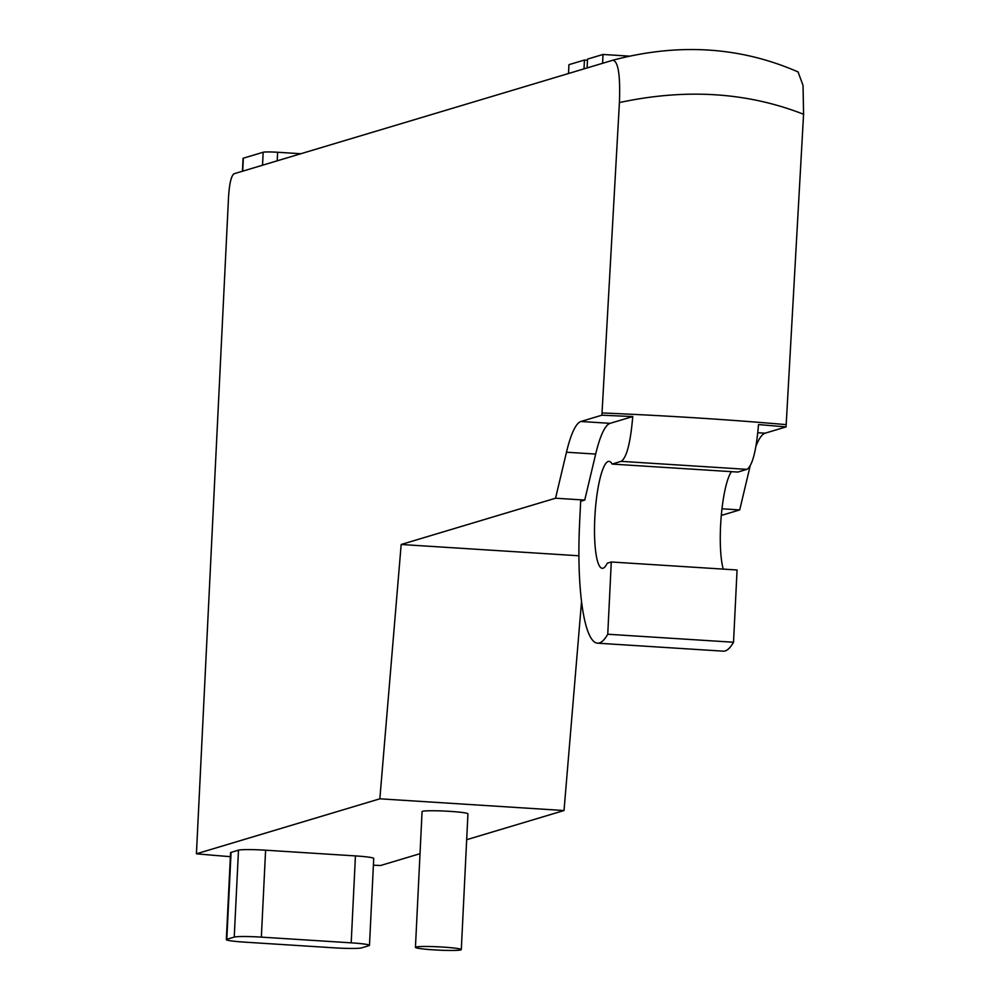 <?xml version="1.0" encoding="UTF-8"?>
<svg xmlns="http://www.w3.org/2000/svg" width="1000" height="1000" viewBox="0 0 1000 1000"><rect width="100%" height="100%" fill="white"/><g stroke="black" fill="none" stroke-linecap="round" stroke-linejoin="round"><path stroke-width="1.5" d="M750.15 465.975L739.712 509.925L721.988 508.8M584.738 500.075L595.675 454.075A91.85 18.25 93.6 0 1 610.125 423.338L632.75 416.562C630.513 442.85 626.65 457.788 621.163 461.35L612.1 464.075A53.575 10.65 -86.4 0 0 609.05 461.375A53.575 10.65 -86.4 0 0 595.025 514.163A53.575 10.65 -86.4 0 0 602.25 568.312A53.575 10.65 -86.4 0 0 607.25 563.2L611.287 561.987L607.75 634.237A128.588 25.55 93.6 0 1 597.5 643.175A128.588 25.55 93.6 0 1 579.625 522.638L580.662 501.287L584.738 500.075L555.55 498.212L401.175 544.487L578.888 555.775M739.712 509.925L721.312 515.438M568.513 73.513L568.938 64.675L584.438 60.038L587.475 60.225M584.438 60.038L584 68.863M629.587 56.15L603.025 54.462L587.525 59.1L587.1 67.938M603.025 54.462L602.587 63.288M597.5 643.175L723.263 651.162A128.588 25.55 -86.4 0 0 733.525 642.237L737.062 569.987L611.287 561.987M612.1 464.075L737.875 472.062L746.938 469.35C752.425 465.788 756.287 450.863 758.512 424.562L786.05 426.912L765.1 433.188A91.85 18.25 -86.4 0 0 755.962 446.213M723.25 569.113A53.575 10.65 93.6 0 1 721.2 516.675A53.575 10.65 93.6 0 1 731.462 471.662M226.325 939.625L230.575 852.7A22.963 1.65 2.8 0 1 231.062 852.387L238.487 850.163A22.963 1.65 2.8 0 1 265.6 850.2L355.438 855.913A22.963 1.65 2.8 0 1 373.725 858.425L369.475 945.35A22.963 1.65 -177.2 0 0 351.188 942.837L261.35 937.125A22.963 1.65 -177.2 0 0 234.237 937.087L226.8 939.312A22.963 1.65 -177.2 0 0 226.325 939.625A22.963 1.65 -177.2 0 0 244.613 942.138L334.45 947.85A22.963 1.65 -177.2 0 0 361.562 947.887L369 945.65A22.963 1.65 -177.2 0 0 369.475 945.35M581.512 601.825L564.025 810.525L466.675 839.7M564.025 810.525L379.85 798.812L401.175 544.487M555.55 498.212L566.475 452.225A91.85 18.25 93.6 0 1 580.938 421.488L601.888 415.2L632.762 416.562M786.05 426.912L786.188 424.637C728.913 419.625 667.525 415.712 602.025 412.938L601.888 415.2M602.025 412.938L619.412 102.562C685.825 88.3 747.212 92.2 803.575 114.262L803.05 85.425L798.05 71.925M230.387 856.663A298.512 21.475 2.8 0 1 196.425 853.8L228.55 196.788C229.438 183.4 231.262 175.725 234.025 173.762L612.8 60.237C618.225 61.087 620.438 75.188 619.412 102.562M786.188 424.637L803.575 114.262M420.012 853.688L380.588 865.5A298.512 21.475 2.8 0 1 373.387 865.212M300.825 153.737L277.625 152.262A12.25 0.875 -177.2 0 0 263.163 152.25L243.337 158.188A12.25 0.875 -177.2 0 0 243.075 158.35L242.45 171.238M196.425 853.8L379.85 798.812M415.438 947.35L422.075 811.625A22.963 1.65 2.8 0 1 445.087 811.087A22.963 1.65 2.8 0 1 467.938 813.863L461.3 949.587A22.963 1.65 2.8 0 1 460.825 949.9A22.963 1.65 2.8 0 1 435.988 950A22.963 1.65 2.8 0 1 415.438 947.35A22.963 1.65 2.8 0 1 438.45 946.825A22.963 1.65 2.8 0 1 461.3 949.587M607.75 634.237L733.525 642.237M226.8 939.312L231.062 852.387M234.237 937.087L238.487 850.163M261.35 937.125L265.6 850.2M351.188 942.837L355.438 855.913M610.125 423.338L580.938 421.488M621.163 461.35L746.938 469.35M263.163 152.25L262.538 165.212M243.337 158.188L242.7 171.163M277.625 152.262L277.2 160.812M765.1 433.188L757.825 432.725M595.675 454.075L566.475 452.225M798.275 72.025C740.462 46.7 678.65 42.763 612.85 60.213"/></g></svg>
